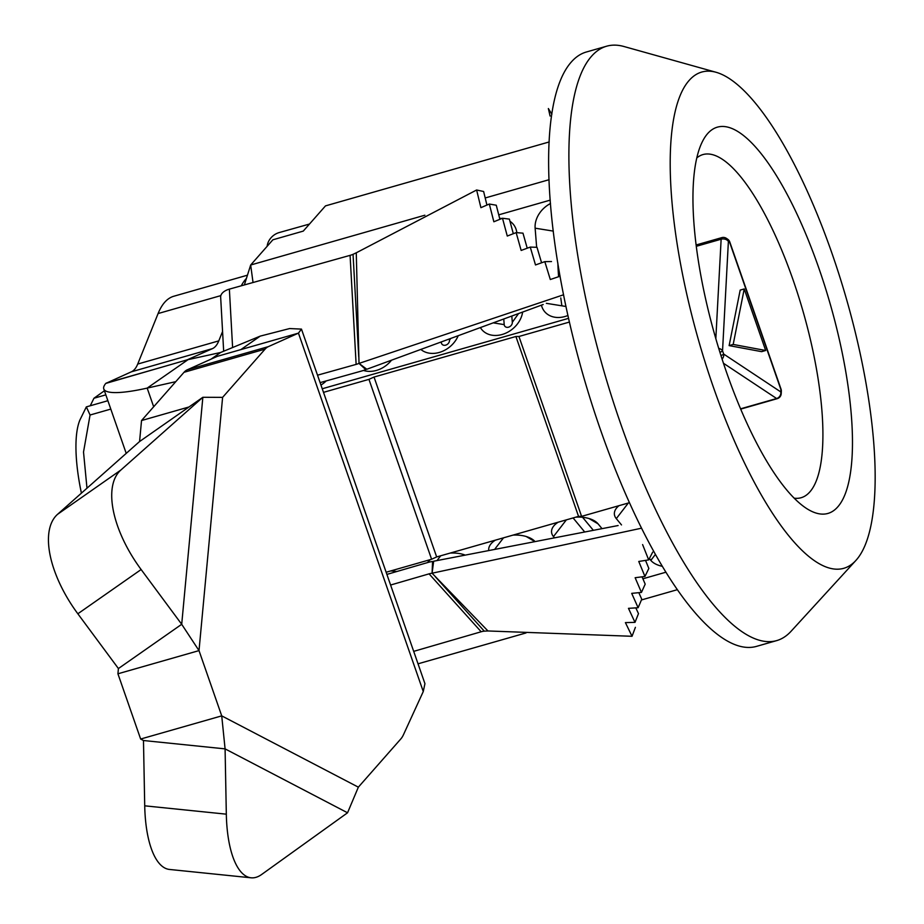 <?xml version="1.0" encoding="UTF-8"?>
<svg xmlns="http://www.w3.org/2000/svg" width="924" height="924" viewBox="0 0 924 924"><rect width="100%" height="100%" fill="white"/><g stroke="black" fill="none" stroke-linecap="round" stroke-linejoin="round"><path stroke-width="1.39" d="M81.404 493.15A100.843 29.984 -106 0 1 79.972 419.866L86.348 406.883L90.067 415.015L110.799 409.089M86.983 488.195L83.518 452.032L90.067 415.015M105.844 394.848L93.948 398.256L90.252 405.763M93.948 398.256L104.412 390.771M86.348 406.883L106.849 401.016L107.669 400.092M440.69 555.786L436.971 560.614M433.125 565.592L432.305 566.655M430.469 559.563A24.29 13.04 175.5 0 0 427.558 562.577M503.522 537.826L495.137 548.706M495.368 540.159A24.29 13.04 175.5 0 0 493.578 541.395A24.29 13.04 175.5 0 0 488.704 549.988M558.2 522.199A24.29 13.04 175.5 0 0 556.421 523.434A24.29 13.04 175.5 0 0 553.464 536.59L554.077 537.341M628.343 503.002L616.296 518.63L621.494 524.924M618.976 505.682A24.29 13.04 175.5 0 0 616.296 518.63M553.314 231.104L535.135 228.182L536.648 247.297M550.519 203.499A24.29 19.185 -39.6 0 0 535.135 228.182M855.763 560.591L791.094 631.254A309.124 91.926 -106 0 1 776.576 640.644A309.124 91.926 -106 0 1 611.619 396.546A309.124 91.926 -106 0 1 591.591 56.202A309.124 91.926 -106 0 1 606.652 46.2A309.124 91.926 -106 0 1 623.931 46.5L716.181 72.303A258.131 76.761 -106 0 1 846.222 298.186A258.131 76.761 -106 0 1 856.213 560.083A258.131 76.761 -106 0 1 855.763 560.591A258.131 76.761 -106 0 1 713.166 386.555A258.131 76.761 -106 0 1 689.177 80.4A258.131 76.761 -106 0 1 716.181 72.303M776.576 640.644L756.317 646.43A309.124 91.926 -106 0 1 591.348 402.333A309.124 91.926 -106 0 1 571.332 61.989A309.124 91.926 -106 0 1 586.382 51.998L606.652 46.2M837.71 506.941A200.935 59.748 -106 0 1 807.276 508.939A200.935 59.748 -106 0 1 715.245 336.659A200.935 59.748 -106 0 1 702.321 141.776A200.935 59.748 -106 0 1 707.68 133.553A200.935 59.748 -106 0 1 818.779 267.914A200.935 59.748 -106 0 1 837.71 506.941M794.132 498.175A178.459 53.072 74 0 0 800.842 497.805A178.459 53.072 74 0 0 809.805 491.949A178.459 53.072 74 0 0 798.105 295.01A178.459 53.072 74 0 0 702.737 154.631A178.459 53.072 74 0 0 696.846 157.865M244.363 284.938L250.67 265.015L272.869 239.801L303.268 231.104L325.479 205.89L549.214 141.938M253.037 282.513L250.67 265.015L424.867 215.211M485.204 197.967L549.11 179.695M550.265 200.115L498.729 214.842M566.008 306.491L546.35 303.326M541.441 305.174A24.29 19.185 -39.6 0 0 567.96 315.465M503.776 319.242L504.204 324.613A4.412 3.488 -39.6 0 0 508.547 327.177A4.412 3.488 -39.6 0 0 512.312 322.303L511.827 316.239M516.828 232.663A24.29 19.185 -39.6 0 0 509.967 221.286M501.905 218.48A24.29 19.185 -39.6 0 0 499.641 218.364M480.561 327.87A24.29 19.185 -39.6 0 0 504.134 333.83A24.29 19.185 -39.6 0 0 522.614 312.208M450.358 339.027L449.468 340.263A4.412 3.488 -39.6 0 1 445.714 345.137A4.412 3.488 -39.6 0 1 441.36 342.585L440.887 342.504M421.171 349.699A24.29 19.185 -39.6 0 0 457.992 336.209M363.502 370.432A24.29 19.185 -39.6 0 0 391.233 360.533M320.963 385.065A24.29 19.185 -39.6 0 0 326.195 380.931M568.606 318.33L322.245 388.761M650.253 559.701L651.663 559.297M518.942 336.486L581.589 516.366L578.551 516.377L515.904 336.498L518.942 336.486L569.45 322.049M581.589 516.366L629.371 502.714M386.14 572.245L431.6 559.251L368.953 379.36L374.024 377.05L515.904 336.498M323.504 392.353L368.953 379.36M374.024 377.05L436.659 556.941L431.6 559.251M436.659 556.941L578.551 516.377M655.347 554.516L650.831 560.383A24.29 13.04 175.5 0 0 662.161 566.285M573.088 517.937L584.453 531.681M593.15 530.076L582.582 517.301M601.882 528.482L598.047 523.839A24.29 13.04 175.5 0 0 593.786 520.466A24.29 13.04 175.5 0 0 575.871 517.14M534.534 541.048A24.29 13.04 175.5 0 0 530.953 538.438A24.29 13.04 175.5 0 0 513.028 535.111M526.195 536.498L534.084 541.129M464.541 554.839A24.29 13.04 175.5 0 0 450.196 553.072M463.363 554.458L464.148 554.92M396.731 571.54A24.29 13.04 175.5 0 0 390.575 570.974M649.341 558.593L650.831 560.383M665.788 572.245L642.908 578.782M418.029 663.813L526.033 632.94M641.441 599.953L677.223 589.72M560.094 276.207L550.311 279.522L544.813 261.642L535.504 264.957L530.249 247.089L521.159 250.45L516.146 232.605L507.276 236.047L502.494 218.249L493.855 221.772L489.316 204.031L480.907 207.669L476.622 189.998L483.622 191.499L486.925 205.059M551.501 261.538L544.813 261.642M541.579 262.786L537.006 247.309L530.249 247.089M527.223 248.21L522.972 233.16L516.146 232.605M513.317 233.703L509.378 219.115L502.494 218.249M499.884 219.3L496.269 205.22L489.316 204.031M563.594 294.768L359.02 363.409L366.816 369.253L543.185 304.516M320.108 382.628L361.319 371.102A29.51 16.713 -3.2 0 0 365.742 369.6L359.02 363.409L356.271 252.806L476.622 189.998M550.08 116.031L548.359 108.535L551.882 114.206M267.151 246.292A14.357 11.654 -41 0 1 279.187 232.571L309.494 224.047M432.074 573.261A16.262 13.155 -42 0 0 429.071 573.85L390.598 585.031M641.452 528.205L432.086 573.215L432.571 561.492A29.51 23.874 -42 0 0 427.962 562.462L386.89 574.405M635.4 627.338L632.039 636.289L625.409 622.614L634.996 622.36L638.484 613.628L635.816 607.876M638.831 592.665L641.753 599.226L638.126 607.726L628.47 608.339L634.996 622.36M642.064 576.83L645.195 584.141L641.441 592.411L631.704 593.358L638.126 607.726M645.529 560.394L648.844 568.445L644.952 576.461L635.135 577.719L641.441 592.411M652.702 552.125L648.671 559.898L638.761 561.457L644.952 576.461M413.698 651.362L481.161 631.762A16.262 13.155 138 0 1 484.292 631.161L487.964 630.965L432.086 573.215L433.656 561.226L618.121 525.537M487.964 630.965L632.039 636.289M642.607 544.582L648.671 559.898M358.986 363.386A16.262 9.205 -3.2 0 1 356.133 364.391L317.521 375.19M232.605 347.528L229.371 289.131L350.081 255.359A16.262 9.205 176.8 0 0 353.049 254.319L356.271 252.806M229.371 289.131A14.357 8.131 176.8 0 0 220.663 297.193L223.666 351.224M188.993 406.976L141.534 420.547L184.015 372.303A88.323 26.265 -106 0 1 187.249 369.831L268.33 346.65L298.452 333.137L301.432 329.106L289.628 328.551L260.233 336.117L220.628 352.483L187.214 359.829L105.775 383.425L131.358 371.818A88.323 26.265 74 0 0 137.711 364.056L158.096 313.548A187.688 55.81 -106 0 1 173.828 296.234L247.447 275.19M260.233 336.117L240.829 349.618M220.628 352.483L211.007 359.182M268.33 346.65A88.323 26.265 74 0 0 265.084 349.122L184.015 372.303M251.074 877.8L169.473 869.449A88.323 32.733 -84.2 0 1 144.721 805.82L226.322 814.171A88.323 32.733 95.8 0 0 251.074 877.8A88.323 32.733 95.8 0 0 261.677 874.462L347.551 812.785L358.35 787.167L221.725 715.869L140.644 739.038L117.925 673.792L118.411 668.549L181.705 624.289L199.007 650.611L222.603 397.366L265.084 349.122M222.603 397.366L202.853 397.285L139.57 441.533L141.534 420.547M57.565 514.31L120.848 470.05L202.853 397.285L181.705 624.289L141.129 569.531L77.847 613.779A88.323 42.862 -125 0 1 57.565 514.31L139.57 441.533M120.848 470.05A88.323 42.862 55 0 0 141.129 569.531M118.411 668.549L77.847 613.779M117.925 673.792L199.007 650.611L221.725 715.869L225.086 748.879L143.474 740.517L140.644 739.038M226.322 814.171L225.086 748.879L347.551 812.785M144.721 805.82L143.474 740.517M424.924 683.725L423.261 691.545L403.465 734.719A88.323 26.265 74 0 1 400.831 738.923L358.35 787.167M187.249 369.831L217.371 356.317L298.452 333.137L423.261 691.545M175.756 381.67L147.17 388.103A89.42 15.997 160.8 0 1 103.777 388.935A89.42 15.997 160.8 0 1 105.775 383.425M187.214 359.829L212.439 348.637L131.358 371.818M156.133 368.826L106.179 383.113M137.711 364.056L218.78 340.875A88.323 26.265 -106 0 1 212.439 348.637M218.78 340.875L222.569 331.497M241.28 285.805A187.688 55.81 -106 0 1 246.431 278.401M715.823 338.692L721.136 239.212A5.521 3.985 3.1 0 1 728.389 241.487L722.545 350.831L723.665 354.042L780.768 391.915A5.521 3.985 3.1 0 1 781.219 393.659A5.521 3.985 3.1 0 1 780.999 394.629M733.182 344.444L765.673 350.496L744.236 288.946L733.182 344.444L729.128 345.611L761.619 351.651L765.673 350.496M744.236 288.946L740.182 290.101L729.128 345.611M740.655 409.124L777.223 398.671A5.521 5.521 0 0 0 781.219 393.659L781.346 391.268A5.521 3.985 -176.9 0 0 780.896 389.535L780.768 391.915A5.521 4.978 123.6 0 1 776.622 398.521A5.521 1.64 74 0 0 777.223 398.671A5.521 1.64 74 0 0 777.488 398.498M781.346 391.268A5.521 5.521 0 0 0 781.046 389.166L729.775 241.949A5.521 5.521 0 0 0 727.615 239.166A5.521 4.978 123.6 0 1 729.637 242.319L728.389 241.487A5.521 4.978 123.6 0 0 726.368 238.334A5.521 5.521 0 0 0 721.806 237.63A5.521 1.64 74 0 0 721.529 237.803A5.521 1.64 74 0 0 721.136 239.212L696.326 246.304M720.974 355.624A5.521 0.993 160.8 0 0 723.665 354.042A5.521 4.978 123.6 0 1 722.083 359.089M719.946 352.379A5.521 0.993 160.8 0 0 722.545 350.831A5.521 3.985 -176.9 0 0 718.722 348.429M561.884 305.832A176.646 52.529 -106 0 1 560.787 297.932M558.593 276.646A176.646 52.529 -106 0 1 557.853 263.063M566.366 519.865L553.464 536.59M512.312 322.303L518.41 313.779M504.204 324.613L493.82 322.95M589.027 518.537L598.047 523.839M484.292 631.161L435.354 576.772M481.161 631.762L429.071 573.85M350.081 255.359L356.133 364.391M353.049 254.319L358.731 356.722M153.673 406.756L147.17 388.103L187.722 359.886M158.096 313.548L220.848 295.611M781.046 389.166A5.521 0.993 160.8 0 1 780.896 389.535L729.637 242.319A5.521 0.993 160.8 0 0 729.775 241.949M740.54 408.835L776.622 398.521L723.446 363.259M250.681 346.8L248.279 347.482M424.959 683.714L301.467 329.094M126.218 453.384L103.777 388.935M696.153 244.964L721.806 237.63M727.615 239.166L726.368 238.334"/></g></svg>
